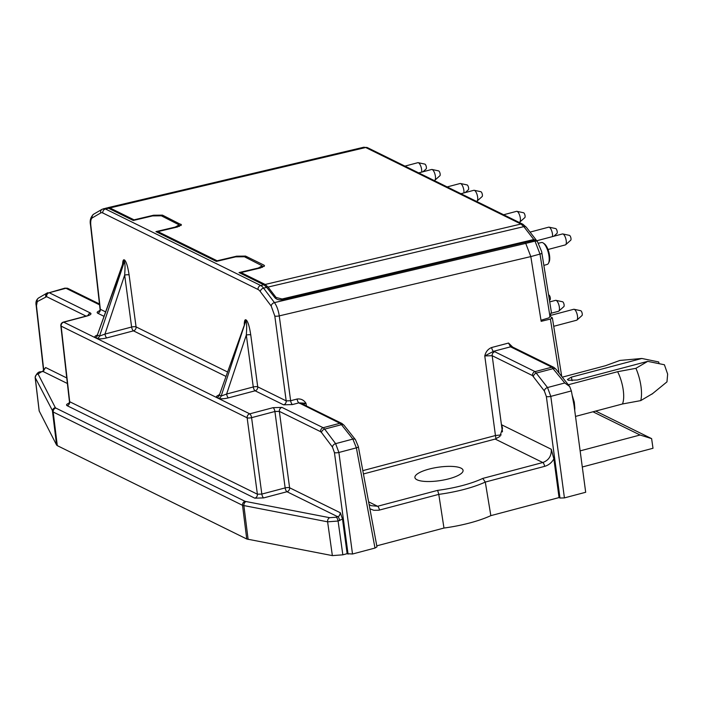 <?xml version="1.0" encoding="UTF-8"?>
<svg xmlns="http://www.w3.org/2000/svg" width="703" height="703" viewBox="0 0 703 703"><rect width="100%" height="100%" fill="white"/><g stroke="black" fill="none" stroke-linecap="round" stroke-linejoin="round"><path stroke-width="1.05" d="M241.173 273.634L241.015 272.553L265.163 284.46L268.045 287.07L276.077 297.466L282.07 298.995L533.788 239.538L523.832 226.638A3.401 2.425 142.3 0 1 526.354 227.289L522.856 224.231L367.599 147.718A3.401 3.032 -63.8 0 0 365.692 147.516L520.958 224.029A3.401 3.032 -63.8 0 1 522.856 224.231M109.905 207.939L365.692 147.516L363.811 147.217L108.034 207.64L109.905 207.939L134.053 219.846L153.562 215.232L162.481 215.136L181.427 224.793L177.437 226.999L157.929 231.603L217.148 260.787L236.656 256.182L245.575 256.085L263.933 265.128L264.513 265.743L260.523 267.948L241.015 272.553M299.61 403.425A3.401 3.032 -63.8 0 1 301.596 403.601L341.895 423.461A3.401 3.032 -63.8 0 0 339.909 423.285L298.924 402.854A3.401 1.213 -104.8 0 1 297.079 399.032L290.629 400.736A3.401 1.213 -104.8 0 0 292.474 404.559L283.59 404.831A3.401 3.032 116.2 0 0 286.183 400.877L290.629 400.736L279.249 315.884L530.818 256.586L525.739 243.387L535.018 241.138L540.001 254.082L530.818 256.586L541.161 321.333L550.396 319.065L552.373 317.879L549.922 316.359M56.592 445.034L57.295 445.64L53.182 412.002L35.15 377.476L39.157 410.904L56.592 445.034L52.479 411.396A3.401 3.251 152.9 0 1 55.344 407.67L55.783 408.048A3.401 3.032 116.2 0 0 53.182 412.002L242.526 505.308L327.607 521.819L338.081 521.037A3.401 1.213 -104.8 0 0 336.236 517.215L329.689 517.698L245.119 501.353A3.401 3.032 116.2 0 0 242.526 505.308L246.744 538.999L57.295 445.64M336.236 517.215L339.373 515.879L340.375 512.795L342.502 519.042L338.081 521.037L342.836 554.825L332.361 555.607L246.744 538.999M559.975 498.032L564.421 497.9L585.687 492.267L574 405.139L571.363 390.93L550.8 396.378L547.532 387.538A3.401 2.434 143.1 0 0 544.359 390.973L546.354 396.51L559.975 498.032L559.052 497.583L553.867 458.901L551.293 449.27L501.705 424.832L502.443 431.563M541.881 253.133A3.401 0.861 -9.1 0 1 540.001 254.082L549.939 316.324L551.354 312.097L541.653 251.586L537.531 241.788A3.401 2.425 -37.7 0 0 535.018 241.138L534.342 240.268L524.956 242.368L282.413 299.663C279.205 300.207 276.718 299.575 274.952 297.782L266.718 287.378L263.801 284.777L239.038 272.579L258.309 268.028L262.245 265.839L262.518 267.342M538.507 243.22L541.503 242.517A11.31 4.033 75.2 0 1 543.226 243.001A11.31 4.033 75.2 0 1 548.261 252.43A11.31 4.033 75.2 0 1 548.551 263.115A11.31 4.033 75.2 0 1 547.294 264.39L543.894 265.391M502.39 431.862L492.179 355.709L484.771 355.929L493.488 351.342L494.771 351.746A3.401 3.032 116.2 0 0 492.179 355.709L532.479 375.569L544.359 390.973M495.993 438.821L495.448 435.526L501.195 434.929M512.715 347.124L508.533 343.046L491.643 347.519C488.04 348.987 485.747 351.79 484.771 355.929L495.448 435.526L362.818 470.641M491.643 347.519A3.401 1.213 -104.8 0 0 493.488 351.342L510.536 346.825L508.533 343.046M548.551 263.115L549.148 261.859A10.15 3.62 -104.8 0 0 548.885 252.263A10.15 3.62 -104.8 0 0 544.368 243.8L543.226 243.001M250.751 334.918A3.401 0.835 -7.6 0 0 246.314 335.05C246.876 327.29 246.779 322.809 246.032 321.605A3.401 3.032 116.2 0 0 246.208 319.979C247.974 321.596 249.486 326.579 250.751 334.918L257.72 386.843A3.401 0.835 -7.6 0 0 253.273 386.975A3.401 1.213 -104.8 0 0 255.119 390.798L228.466 397.854C224.064 398.9 220.83 399.067 218.765 398.364A3.401 3.032 -63.8 0 0 221.181 396.035L226.621 394.031A3.401 1.213 -104.8 0 0 228.466 397.854M244.249 324.259C244.389 320.946 244.916 319.452 245.822 319.786A3.401 3.032 -63.8 0 1 245.646 321.412L219.354 395.13A3.401 3.032 -63.8 0 1 216.928 397.459C215.865 396.808 216.542 395.982 218.976 394.981M292.474 404.559L298.924 402.854L305.963 403.267L303.186 404.383M297.079 399.032C300.84 398.557 303.801 399.963 305.963 403.267L306.473 406.009M562.277 377.159L605.476 365.718L619.914 360.437L641.83 358.468L571.398 377.116L567.435 379.497L568.375 380.279L577.268 380.007L647.7 361.36L635.916 368.319L617.621 371.702L568.305 384.761M568.463 384.717L568.85 385.446M652.525 393.645L640.741 400.605L622.454 403.988L575.511 416.413M573.499 402.424L574.289 402.142L572.154 395.209M574.404 408.171A4.534 2.276 -0.2 0 1 574.817 408.056L574.289 402.142M376.782 545.844L443.971 528.05L438.786 494.376L437.626 490.369A57.971 16.072 171.5 0 0 482.759 478.418L542.786 462.53C548.762 460.307 551.591 455.878 551.293 449.27M559.052 497.583L490.843 515.642L485.29 482.065L482.759 478.418M225.689 376.29L133.473 330.849A3.401 1.213 75.2 0 1 131.619 327.027L104.967 334.083L99.536 336.087A3.401 3.032 -63.8 0 1 97.111 338.415C99.185 339.118 102.41 338.951 106.812 337.906A3.401 1.213 75.2 0 1 104.967 334.083L124.659 275.093A3.401 0.835 172.4 0 1 129.106 274.961C127.832 266.63 126.32 261.648 124.563 260.022A3.401 3.032 -63.8 0 1 124.378 261.657C125.134 262.86 125.222 267.342 124.659 275.093L131.619 327.027A3.401 0.835 172.4 0 1 136.066 326.895L227.271 371.843M124.563 260.022L124.167 259.838A3.401 3.032 116.2 0 1 123.992 261.463L97.515 334.61L123.218 262.544L124.378 261.657L99.536 336.087L97.699 335.182A3.401 3.032 -63.8 0 1 95.283 337.51L97.111 338.415M69.061 403.135C66.592 404.102 65.941 404.954 67.11 405.675A3.401 3.032 116.2 0 0 69.702 401.721L68.692 403.584L69.588 403.153M42.575 371.404A3.401 1.213 75.2 0 1 42.962 371.456L41.345 371.887A3.401 1.213 75.2 0 0 40.959 371.825L42.575 371.404L45.625 367.537L66.75 377.95M67.383 383.495L42.962 371.456L45.625 367.537M88.49 315.559L86.671 315.946A3.401 1.213 75.2 0 1 87.058 316.007C90.608 314.935 91.742 313.942 90.441 313.028A3.401 3.032 116.2 0 0 87.963 315.542M262.245 265.839L244.451 256.762L235.654 256.859L216.392 261.411L155.943 231.63L175.223 227.078L179.16 224.89L161.365 215.812L152.56 215.909L133.298 220.47L108.534 208.264L106.671 207.965L102.12 209.274L93.631 214.204A3.401 3.146 59.9 0 0 92.26 217.868C90.915 218.853 90.441 221.348 90.819 225.347A3.401 0.993 -6.5 0 1 90.52 224.995C89.589 220.593 90.625 216.99 93.631 214.204M595.705 411.07L651.619 438.628L640.073 435.008L592.972 411.791M651.619 438.628L652.999 448.277L582.295 466.994M490.843 515.642A62.286 17.276 171.5 0 1 443.971 528.05M281.947 407.406A3.401 3.032 116.2 0 0 279.346 411.36L274.908 411.492A3.401 1.213 -104.8 0 0 273.063 407.67L281.947 407.406L323.16 427.714A3.401 3.032 116.2 0 0 320.568 431.668L321.517 432.547A3.401 2.434 -36.9 0 1 324.689 429.111L335.621 443.646A3.401 2.434 143.1 0 0 332.449 447.082L334.443 452.618A3.401 0.835 -7.6 0 0 338.89 452.477L335.621 443.646L352.871 439.076L356.377 447.846A3.401 0.896 -10.5 0 0 358.354 446.633L376.975 546.864L374.989 548.05L352.511 554.008L347.141 553.683L342.836 554.825M421.651 172.121A5.659 2.021 -104.8 0 0 420.948 166.646A5.659 2.021 -104.8 0 0 418.496 162.788A5.659 2.021 -104.8 0 0 418.223 162.692A5.659 2.021 -104.8 0 0 417.854 162.692L404.937 166.119M422.969 171.769L426.132 168.957A2.548 0.905 -104.8 0 0 426.246 166.488A2.548 0.905 -104.8 0 0 424.972 164.151A2.548 0.905 -104.8 0 0 424.849 164.107L418.223 162.692M434.173 180.522L434.524 180.434A5.659 2.021 -104.8 0 0 434.849 180.249A5.659 2.021 -104.8 0 0 435.113 174.775A5.659 2.021 -104.8 0 0 432.266 169.572A5.659 2.021 -104.8 0 0 431.994 169.476A5.659 2.021 -104.8 0 0 431.624 169.485L418.707 172.903M434.849 180.249L439.902 175.741A2.548 0.905 -104.8 0 0 440.016 173.281A2.548 0.905 -104.8 0 0 438.742 170.934A2.548 0.905 -104.8 0 0 438.619 170.891L431.994 169.476M463.883 192.938A5.659 2.021 -104.8 0 0 463.18 187.455A5.659 2.021 -104.8 0 0 460.729 183.597A5.659 2.021 -104.8 0 0 460.456 183.501A5.659 2.021 -104.8 0 0 460.087 183.509L447.17 186.928M465.201 192.587L468.365 189.766A2.548 0.905 -104.8 0 0 468.479 187.306A2.548 0.905 -104.8 0 0 467.205 184.968A2.548 0.905 -104.8 0 0 467.082 184.924L460.456 183.501M476.406 201.339L476.757 201.243A5.659 2.021 -104.8 0 0 477.082 201.067A5.659 2.021 -104.8 0 0 477.346 195.583A5.659 2.021 -104.8 0 0 474.499 190.39A5.659 2.021 -104.8 0 0 474.226 190.293A5.659 2.021 -104.8 0 0 473.857 190.293L460.94 193.712M477.082 201.067L482.135 196.559A2.548 0.905 -104.8 0 0 482.249 194.09A2.548 0.905 -104.8 0 0 480.975 191.752A2.548 0.905 -104.8 0 0 480.852 191.708L474.226 190.293M519.095 222.376L519.447 222.28A5.659 2.021 -104.8 0 0 519.772 222.104A5.659 2.021 -104.8 0 0 520.035 216.629A5.659 2.021 -104.8 0 0 517.197 211.427A5.659 2.021 -104.8 0 0 516.916 211.331A5.659 2.021 -104.8 0 0 516.547 211.339L503.629 214.758M519.772 222.104L524.825 217.596A2.548 0.905 -104.8 0 0 524.948 215.127A2.548 0.905 -104.8 0 0 523.665 212.789A2.548 0.905 -104.8 0 0 523.542 212.745L516.916 211.331M552.488 236.595A5.659 2.021 -104.8 0 0 551.785 231.12A5.659 2.021 -104.8 0 0 549.324 227.262A5.659 2.021 -104.8 0 0 549.052 227.166A5.659 2.021 -104.8 0 0 548.683 227.174L530.062 232.104M553.797 236.252L556.961 233.431A2.548 0.905 -104.8 0 0 557.084 230.971A2.548 0.905 -104.8 0 0 555.801 228.624A2.548 0.905 -104.8 0 0 555.678 228.58L549.052 227.166M547.997 249.503L565.353 244.908A5.659 2.021 -104.8 0 0 565.678 244.723A5.659 2.021 -104.8 0 0 565.941 239.248A5.659 2.021 -104.8 0 0 563.103 234.055A5.659 2.021 -104.8 0 0 562.822 233.95A5.659 2.021 -104.8 0 0 562.453 233.958L536.723 240.769M565.678 244.723L570.731 240.215A2.548 0.905 -104.8 0 0 570.854 237.755A2.548 0.905 -104.8 0 0 569.571 235.417A2.548 0.905 -104.8 0 0 569.448 235.373L562.822 233.95M553.718 326.297L576.609 320.234A5.659 2.021 -104.8 0 0 576.935 320.058A5.659 2.021 -104.8 0 0 577.198 314.584A5.659 2.021 -104.8 0 0 574.36 309.382A5.659 2.021 -104.8 0 0 574.087 309.285A5.659 2.021 -104.8 0 0 573.71 309.285L550.423 315.454M576.935 320.058L581.987 315.55A2.548 0.905 -104.8 0 0 582.11 313.081A2.548 0.905 -104.8 0 0 580.827 310.744A2.548 0.905 -104.8 0 0 580.704 310.7L574.087 309.285M551.275 313.204L558.481 311.297A5.659 2.021 -104.8 0 0 558.806 311.121A5.659 2.021 -104.8 0 0 559.07 305.647A5.659 2.021 -104.8 0 0 556.222 300.445A5.659 2.021 -104.8 0 0 555.95 300.348A5.659 2.021 -104.8 0 0 555.581 300.348L549.72 301.903M558.806 311.121L563.859 306.613A2.548 0.905 -104.8 0 0 563.982 304.144A2.548 0.905 -104.8 0 0 562.699 301.807A2.548 0.905 -104.8 0 0 562.576 301.763L555.95 300.348M549.482 300.366L550.089 299.821A2.548 0.905 -104.8 0 0 550.203 297.36A2.548 0.905 -104.8 0 0 548.929 295.023A2.548 0.905 -104.8 0 0 548.806 294.979L548.612 294.935M537.531 241.788L536.89 240.962L534.342 240.268M571.363 390.93L569.65 386.465L564.79 382.977L547.532 387.538L535.071 371.615A3.401 3.032 116.2 0 0 532.479 375.569M254.794 498.172A3.401 3.032 116.2 0 0 257.386 494.209L261.832 494.077A3.401 1.213 -104.8 0 0 263.678 497.9L254.794 498.172L67.11 405.675M647.7 361.36L664.414 364.76L667.648 374.119L666.971 381.87L651.945 394.146M635.916 368.319A26.046 9.297 75.2 0 1 640.89 385.719A26.046 9.297 75.2 0 1 640.741 400.605M617.621 371.702A22.654 8.085 75.2 0 1 623.148 389.374A22.654 8.085 75.2 0 1 622.454 403.988M641.83 358.468L658.711 361.957L659.01 363.539M448.857 478.813A24.35 6.749 171.5 0 1 414.902 477.495A24.35 6.749 171.5 0 1 437.987 467.267A24.35 6.749 171.5 0 1 463.057 470.298A24.35 6.749 171.5 0 1 448.857 478.813M363.433 473.954L495.184 439.067L499.895 436.475L502.513 428.276L501.705 424.832M580.133 450.878L640.073 435.008M544.93 271.903A5.598 1.995 75.2 0 1 545.115 272.878A5.598 1.995 75.2 0 1 545.194 273.564M574.817 408.056L574.729 410.561M540.994 320.269L549.043 317.818L549.939 316.324M536.565 240.637L533.788 239.538M107.401 207.895L108.025 207.649M158.087 232.684L157.929 231.603M99.677 310.7C97.216 311.666 96.566 312.51 97.726 313.23A3.401 3.032 116.2 0 0 100.327 309.276L99.316 311.139L100.204 310.717M342.502 519.042L347.141 553.683M97.515 334.61L96.944 335.516L97.638 335.146M265.163 284.46L520.958 224.029L523.832 226.638L268.045 287.07M245.119 501.353L55.783 408.048M41.345 371.887L38.085 373.996L55.344 407.67M38.085 373.996A3.401 3.251 152.9 0 0 35.229 377.722L39.227 411.15M263.678 497.9L287 491.731A3.401 1.213 75.2 0 1 285.154 487.908L274.908 411.492L251.586 417.67A3.401 0.835 172.4 0 1 247.14 417.802A3.401 3.032 -63.8 0 1 249.741 413.847A3.401 1.213 75.2 0 1 251.586 417.67L261.832 494.077L285.154 487.908A3.401 0.835 172.4 0 1 289.601 487.768A3.401 3.032 -63.8 0 1 287 491.731L337.844 516.784A3.401 1.213 -104.8 0 1 339.698 520.607M245.98 501.617A3.401 2.566 100.9 0 0 243.897 505.738L248.124 539.429M329.689 517.698A3.401 2.566 100.9 0 0 327.607 521.819L332.361 555.607M564.421 497.9L550.8 396.378A3.401 0.835 172.4 0 1 546.354 396.51M564.79 382.977L551.829 367.177A3.401 3.032 -63.8 0 1 553.815 367.353L555.941 369.163L569.65 386.465M533.428 376.439A3.401 2.434 143.1 0 1 536.6 373.003L553.375 368.565A3.401 2.408 -38.4 0 1 555.941 369.163M573.516 402.547L574.307 402.309M553.867 458.901C551.679 462.723 548.604 465.21 544.632 466.353L485.29 482.065A61.363 17.021 -8.5 0 1 438.786 494.376L378.741 510.246L373.794 510.29L369.901 508.787M369.084 504.394L370.947 505.642L377.599 506.265L368.609 501.837M379.444 510.088A3.401 1.213 -104.8 0 0 377.599 506.265L437.626 490.369M544.632 466.353A3.401 1.213 -104.8 0 0 542.786 462.53L495.184 439.067M64.948 288.125L65.968 288.274A3.401 3.032 -63.8 0 1 67.954 288.458L64.948 288.125L49.219 292.712A3.401 3.032 116.2 0 0 46.626 296.666L86.074 316.113M129.106 274.961L136.066 326.895A3.401 3.032 -63.8 0 1 133.473 330.849L106.812 337.906M102.77 212.965L258.036 289.487A3.401 3.032 116.2 0 1 260.716 285.506L105.45 208.993A3.401 3.032 116.2 0 0 102.77 212.965A13.594 4.947 -103.3 0 0 100.749 212.939L92.26 217.868M105.626 311.886L100.327 309.276L90.819 225.347M124.167 259.838C123.271 259.504 122.744 260.989 122.594 264.302M258.036 289.487A13.594 4.947 76.7 0 1 260.312 291.578L271.209 306.06L274.803 316.016L286.183 400.877L257.72 386.843A3.401 3.032 -63.8 0 1 255.119 390.798L283.59 404.831M69.702 401.721L61.143 326.139A3.401 3.032 -63.8 0 1 63.736 322.176A3.401 1.213 -104.8 0 0 63.349 322.123A3.401 3.401 0 0 0 60.845 325.788A3.401 0.993 -6.5 0 0 61.143 326.139L247.14 417.802L257.386 494.209L69.702 401.721M46.626 296.666L37.259 301.605L36.459 305.761A3.401 0.993 173.5 0 1 36.169 305.418L43.586 370.929M45.783 296.657A3.401 3.146 -120.1 0 1 47.154 292.993L38.63 297.94A3.401 3.146 59.9 0 0 37.259 301.605M90.441 313.028L49.219 292.712L65.968 288.274L99.562 304.838M47.883 292.694L47.154 292.993M274.803 316.016A3.401 0.835 172.4 0 0 279.249 315.884C278.414 310.392 276.824 305.963 274.46 302.606L525.739 243.387L524.956 242.368M352.511 554.008L338.89 452.477L356.377 447.846L374.989 548.05M334.443 452.618L348.064 554.14M321.517 432.547L332.449 447.082M320.568 431.668L279.346 411.36L289.601 487.768L340.375 512.795M559.017 373.038L550.396 319.065M271.209 306.06A3.401 2.434 143 0 1 274.46 302.606L263.563 288.125L266.718 287.378M260.312 291.578A3.401 2.434 -37 0 1 263.563 288.125A16.986 6.186 76.7 0 0 260.716 285.506L263.801 284.777M87.058 316.007L63.736 322.176L249.741 413.847L273.063 407.67M358.354 446.633L355.446 439.674A3.401 2.408 -38.4 0 0 352.871 439.076L341.456 424.674L324.689 429.111L323.16 427.714L339.909 423.285L341.456 424.674A3.401 2.408 -38.4 0 1 344.031 425.271L341.895 423.461M571.398 377.116L572.075 380.762M553.815 367.353L512.522 347.01A3.401 3.032 -63.8 0 0 510.536 346.825L551.829 367.177L535.071 371.615L494.771 351.746M219.354 395.13L221.181 396.035L245.646 321.412L219.354 395.13M246.314 335.05L253.273 386.975L226.621 394.031L246.314 335.05M216.928 397.459L218.765 398.364M282.044 299.742L282.07 298.995M276.033 298.731L276.077 297.466M236.726 256.63L236.656 256.182M245.769 257.412L245.575 256.085M264.135 266.472L263.933 265.128M181.04 225.522L180.847 224.187M162.683 216.462L162.481 215.136M153.632 215.689L153.562 215.232M108.534 208.264L105.45 208.993A16.986 6.186 -103.3 0 0 103.552 208.703M100.749 212.939A3.401 3.146 -120.1 0 1 102.12 209.274M104.035 316.341L97.726 313.23M36.459 305.761L43.823 370.753M97.33 335.032C94.896 336.034 94.211 336.86 95.283 337.51M363.811 147.217L367.599 147.718M40.959 371.825C38.48 371.544 36.538 373.425 35.15 377.476M219.292 395.104L218.598 395.464L219.169 394.568M69.412 401.422L60.845 325.788M38.63 297.94C36.31 299.689 35.484 302.185 36.169 305.418M526.354 227.289L536.319 240.198M552.373 317.879L561.732 376.474M355.446 439.674L344.031 425.271M179.16 224.89L179.423 226.401M100.037 308.986L90.52 224.995M67.954 288.458L99.466 303.986M63.349 322.123L86.671 315.946"/></g></svg>
